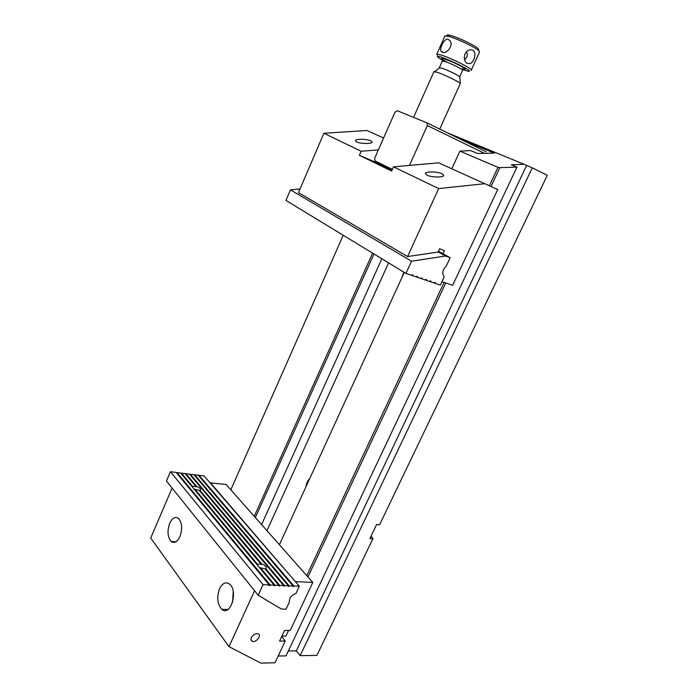 <?xml version="1.0" encoding="UTF-8"?>
<svg xmlns="http://www.w3.org/2000/svg" width="698" height="698" viewBox="0 0 698 698"><rect width="100%" height="100%" fill="white"/><g stroke="black" fill="none" stroke-linecap="round" stroke-linejoin="round"><path stroke-width="1.05" d="M392.389 169.37L374.992 160.915L374.66 158.298L394.981 112.23L397.162 110.677L426.949 122.839L486.157 151.78M484.482 153.333L427.368 125.553L409.456 165.417M427.368 125.553L426.949 122.839M442.34 52.306C446.842 54.208 453.831 45.265 449.905 40.676L448.142 39.28C444.399 37.945 439.487 48.049 440.962 51.146L442.34 52.306M439.391 67.985L441.843 68.142C447.374 69.931 459.476 75.838 459.781 76.885L459.799 77.05M439.731 129.086L460.331 83.481C459.956 82.224 444.329 74.634 437.253 72.295L433.903 71.737M447.523 36.078C446.388 34.9 447.148 34.612 449.8 35.214L451.222 35.598C458.952 37.753 475.46 45.736 478.235 48.633L478.636 49.828M462.547 69.468L466.735 70.838C481.847 74.66 431.233 50.928 438.021 57.393L442.453 60.255M437.262 55.177L436.843 54.147L441.136 55.002C451.711 58.239 474.631 69.896 471.229 70.262M471.394 69.905L479.447 52.141L478.985 50.858C475.966 47.708 457.809 38.931 449.355 36.558L444.966 35.877L444.774 36.313M467.259 63.413L470.173 63.597C475.539 61.276 477.537 47.726 469.571 50.055C463.481 51.111 462.695 61.267 467.259 63.413M465.601 58.719L466.988 56.555M464.528 59.539C467.276 57.655 467.939 55.072 466.526 51.783M278.17 656.007L286.023 655.884L516.974 167.101L499.838 167.66L491.017 186.479M445.76 282.995L307.931 576.958M370.978 536.273L373.02 538.28L372.837 538.83L316.901 655.396L300.149 655.658L532.286 167.852L524.215 164.335L511.294 164.737L516.974 167.101M343.224 235.261L230.82 489.822M254.264 516.311L372.619 253.147M489.377 185.738L497.997 167.337L459.912 151.126L451.815 168.776M404.282 272.421L279.401 544.71M306.745 575.614L444.085 282.42M532.286 167.852L547.293 175.294L379.581 524.783L376.623 524.486L369.879 538.559L372.837 538.83M288.353 650.955L296.327 650.859L300.149 655.658M447.348 132.812L524.215 164.335M459.912 151.126L470.627 150.576L477.554 153.481L494.289 153.115L460.218 139.094M497.997 167.337L499.838 167.66M261.602 524.599L381.85 258.766M373.997 253.985L255.363 517.55M266.95 530.646L388.585 262.867M339.804 413.015L342.997 406.044M349.881 391.037L353.109 383.996M360.063 368.841L363.318 361.73M370.341 346.417L373.639 339.237M380.733 323.776L384.057 316.517M391.22 300.89L394.588 293.561M401.821 277.778L403.845 272.15M305.994 486.733C306.378 483.26 307.6 480.608 309.642 478.776M296.327 650.859L526.58 165.513M281.913 636.131L285.875 636.14L288.536 630.486M210.011 482.815L226.1 484.482L312.791 582.446L290.176 630.495L284.566 630.469L279.601 641.052L285.22 641.026L281.704 636.585M254.578 590.77L228.996 646.653L150.707 538.053L172.092 488.068M219.547 588.711C216.546 597.331 217.305 604.206 221.816 609.319C230.471 617.119 238.55 590.735 229.529 584.06C225.751 581.539 222.418 583.092 219.547 588.711M169.71 523.247C172.327 517.89 175.259 516.293 178.513 518.448C182.126 522.785 182.597 528.866 179.927 536.666C177.301 541.962 174.395 543.559 171.202 541.465C167.537 537.128 167.04 531.056 169.71 523.247M210.238 482.554L295.664 581.957M312.791 582.446L295.917 581.661M285.22 641.026L274.977 662.795L260.869 663.1L228.996 646.653M251.385 637.544C250.634 639.394 250.931 640.651 252.283 641.305C256.087 643.015 262.125 635.067 258.016 633.758C255.398 633.322 253.182 634.587 251.385 637.544M233.228 591.538L232.609 602.156M170.434 471.717L176.175 472.441L269.245 584.933L269.184 585.692L270.126 584.968L274.078 585.133L274.262 585.91L274.951 585.177L278.877 585.343L279.052 586.119L279.741 585.378L283.632 585.543L283.798 586.32L284.487 585.587L288.344 585.753L288.51 586.521L289.199 585.788L293.029 585.954L293.195 586.713L293.875 585.988L299.355 586.224L295.987 593.422C291.223 595.324 289.016 598.291 289.365 602.322L285.971 609.18L281.503 609.075L258.181 595.254L166.464 481.053L170.434 471.717L263.041 584.662L258.181 595.254M192.404 487.117L192.648 486.532L195.641 486.157L185.083 473.567L181.454 473.113L181.166 473.637M192.648 486.532L181.454 473.113M195.641 486.157L195.719 486.925L196.609 486.427L185.886 473.672L185.598 474.186M257.37 565.083L257.649 564.438L194.873 489.202L194.533 489.673M257.649 564.438L260.686 563.661L260.956 564.542L261.733 563.94L199.898 490.345L199.619 490.895M274.951 585.177L260.398 567.727L260.005 568.251M194.873 489.202L199.235 490.441L260.686 563.661M279.741 585.378L265.798 568.783L265.484 569.385M269.245 584.933L263.041 584.662M270.126 584.968L176.987 472.546L176.69 473.07M274.078 585.133L180.642 473.008L176.987 472.546M278.877 585.343L265.127 568.957L260.398 567.727M199.898 490.345L200.631 489.691C200.518 488.521 199.174 487.431 196.609 486.427M261.733 563.94C264.725 565.11 266.296 566.471 266.435 568.032L265.798 568.783M283.632 585.543L189.49 474.125L185.886 473.672M284.487 585.587L190.292 474.23L190.004 474.736M288.344 585.753L193.869 474.684L190.292 474.23M289.199 585.788L194.663 474.78L194.384 475.286M293.029 585.954L198.223 475.233L194.663 474.78M293.875 585.988L199.009 475.329L198.738 475.827M299.355 586.224L204.104 475.975L199.009 475.329M441.93 281.678L452.618 285.342L497.709 189.533L438.597 162.817L393.515 166.839L438.676 188.6L407.562 256.567L298.482 192.631L323.872 133.274L361.154 151.239L359.383 155.305L391.63 171.062L393.515 166.839M383.603 138.021L366.904 130.491L323.872 133.274M438.676 188.6L484.883 183.687M407.562 256.567L438.074 252.039L439.592 248.767L444.417 250.573L442.951 253.732M392.119 169.972L378.988 164.475L391.875 170.513M392.337 169.483L359.383 155.305M378.36 149.904L361.154 151.239M356.556 141.877L355.326 140.726C354.968 138.736 366.878 138.85 370.83 140.856L372.113 142.026C372.531 144.015 360.473 143.91 356.556 141.877M427.071 175.181L425.422 173.627C425.065 171.324 437.358 171.411 441.991 173.741L443.701 175.32C444.12 177.632 431.652 177.536 427.071 175.181M421.077 278.362L421.819 278.807L421.732 277.778L420.999 278.528L417.291 277.272L417.195 276.234L416.47 276.993L412.727 275.727L412.631 274.68L411.899 275.44L405.931 273.424L285.962 200.413L290.455 189.865L411.55 261.192L445.499 256.035L438.126 251.917M416.549 276.818L417.291 277.272M300.061 188.931L290.455 189.865M411.977 275.265L412.727 275.727M425.571 279.881L426.312 280.326L426.216 279.305L425.492 280.055L421.819 278.807M430.029 281.399L430.762 281.835L430.675 280.814L429.951 281.564L426.312 280.326M434.444 282.899L435.168 283.327L435.09 282.315L434.374 283.056L430.762 281.835M438.449 251.219L450.166 257.754L446.362 265.894C442.515 269.821 441.799 273.45 444.216 276.792L440.342 285.081L435.168 283.327M411.55 261.192L405.931 273.424M450.166 257.754L445.499 256.035M459.712 76.789L462.591 70.419C464.536 70.219 451.135 63.439 444.923 61.494L442.279 61.162M447.531 62.436C438.527 57.315 439.827 57.035 451.414 61.581C462.364 66.293 469.728 71.292 462.05 68.718M192.508 486.872L181.306 473.445M195.92 486.977L195.501 486.48M196.461 486.768L185.747 474.003M257.483 564.804L194.725 489.534M261.558 564.307L199.75 490.685M274.785 585.552L260.232 568.102M260.956 564.542L260.52 564.019M279.566 585.753L265.624 569.149M269.96 585.343L176.847 472.878M284.313 585.954L190.144 474.561M289.024 586.163L194.524 475.111M293.701 586.355L198.869 475.652M416.767 276.399L417.491 276.836M421.304 277.944L422.02 278.371M412.195 274.846L412.928 275.291M425.797 279.47L426.504 279.898M430.247 280.98L430.954 281.407M434.671 282.481L435.369 282.908M443.274 52.455L440.962 51.146M434.008 71.51L413.574 117.377M439.4 67.619L442.419 60.604C443.405 60.822 439.88 58.222 446.825 62.166M436.843 54.147L444.966 35.877M439.897 67.601L434.767 71.571M459.781 76.885L460.331 83.481M449.8 35.214L447.793 36.139M478.235 48.633L478.985 50.858M171.202 541.465L175.879 541.814M221.816 609.319L228.01 609.459M252.283 641.305L250.983 639.586M443.701 175.32L443.466 175.844"/></g></svg>
